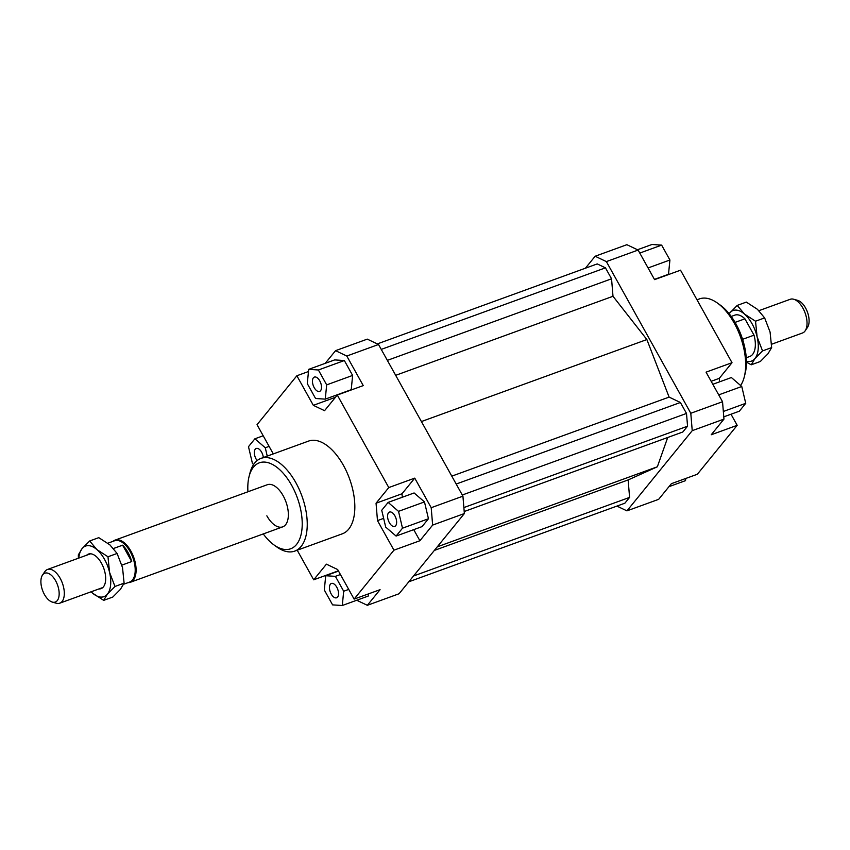 <?xml version="1.0" encoding="UTF-8"?>
<svg xmlns="http://www.w3.org/2000/svg" width="850" height="850" viewBox="0 0 850 850"><rect width="100%" height="100%" fill="white"/><g stroke="black" fill="none" stroke-linecap="round" stroke-linejoin="round"><path stroke-width="1.27" d="M42.5 575.067L44.838 571.636A17.946 9.297 70 0 1 45.199 571.157A17.946 9.297 70 0 1 47.504 569.457A17.946 9.297 70 0 1 60.169 578.298A17.946 9.297 70 0 1 62.082 601.492A17.946 9.297 70 0 1 59.766 603.181A17.946 9.297 70 0 1 56.323 603.234L52.339 602.097A15.353 7.948 -110 0 0 57.258 600.61A15.353 7.948 -110 0 0 55.622 580.773A15.353 7.948 -110 0 0 42.808 574.653A15.353 7.948 -110 0 0 42.5 575.067A15.353 7.948 -110 0 0 42.553 590.357A15.353 7.948 -110 0 0 52.339 602.097M123.664 584.237L129.657 582.059A21.983 11.39 -110 0 0 130.135 551.576A21.983 11.39 -110 0 0 114.623 540.749L107.844 543.214M113.517 548.494L122.613 545.19A21.983 11.39 70 0 1 127.978 552.362A21.983 11.39 70 0 1 131.707 561.542L121.879 565.122M128.106 582.622A22.429 11.613 -110 0 0 130.433 582.25A22.429 11.613 -110 0 0 130.921 551.151A22.429 11.613 -110 0 0 115.101 540.101A22.429 11.613 -110 0 0 113.082 541.312M771.609 344.239L802.496 332.998A17.946 9.297 -110 0 0 804.801 331.309A17.946 9.297 -110 0 0 805.162 330.831A17.946 9.297 -110 0 0 802.899 308.114A17.946 9.297 -110 0 0 793.677 299.232A17.946 9.297 -110 0 0 790.234 299.285L758.923 310.675M735.08 322.394L744.919 318.814A21.983 11.39 -110 0 0 734.772 315.159L731.223 316.444M793.677 299.232L797.661 300.358A15.353 7.948 70 0 1 807.447 312.109A15.353 7.948 70 0 1 807.5 327.399L805.162 330.831M122.613 545.19L131.707 561.542M744.919 318.814L754.014 335.166L742.581 339.331M746.258 357.754L749.796 356.469A21.983 11.39 -110 0 0 754.014 335.166M115.101 540.101L267.346 484.712A22.429 11.613 70 0 1 283.178 495.763A22.429 11.613 70 0 1 282.678 526.872A22.429 11.613 70 0 1 266.847 515.822M257.114 460.594A7.629 3.953 70 0 1 256.094 459.043A7.629 3.953 70 0 1 256.254 448.46A7.629 3.953 70 0 1 261.641 452.221A7.629 3.953 70 0 1 263.341 457.534M320.567 390.692A7.629 3.953 70 0 1 319.589 391.414A7.629 3.953 70 0 1 313.703 386.654A7.629 3.953 70 0 1 313.395 377.793A7.629 3.953 70 0 1 314.373 377.081A7.629 3.953 70 0 1 320.259 381.841A7.629 3.953 70 0 1 320.567 390.692M389.342 522.644A7.629 3.953 70 0 1 389.502 512.061A7.629 3.953 70 0 1 394.889 515.822A7.629 3.953 70 0 1 394.719 526.394A7.629 3.953 70 0 1 389.342 522.644M330.406 584.173A7.629 3.953 70 0 1 331.394 583.451A7.629 3.953 70 0 1 337.28 588.211A7.629 3.953 70 0 1 337.588 597.061A7.629 3.953 70 0 1 336.6 597.784A7.629 3.953 70 0 1 330.714 593.024A7.629 3.953 70 0 1 330.406 584.173M697 299.784L699.454 298.892A49.343 25.564 70 0 1 717.442 303.067A49.343 25.564 70 0 1 734.283 323.202A49.343 25.564 70 0 1 744.292 376.858A49.343 25.564 70 0 1 740.616 385.507M744.292 376.858L745.142 373.511A45.751 23.704 -110 0 0 735.856 323.754A45.751 23.704 -110 0 0 720.247 305.086L717.442 303.067M261.024 458.373L308.624 441.065A49.343 25.564 70 0 1 343.442 465.375A49.343 25.564 70 0 1 342.359 533.8L294.759 551.108A49.343 25.564 -110 0 0 295.853 482.683A49.343 25.564 -110 0 0 261.024 458.373A49.343 25.564 -110 0 0 249.932 473.142L249.082 476.489A45.751 23.704 70 0 1 291.667 485.339A45.751 23.704 70 0 1 300.592 536.382A45.751 23.704 70 0 1 273.966 544.914A45.751 23.704 70 0 1 263.266 533.928M273.966 544.914L276.771 546.933A49.343 25.564 -110 0 0 294.759 551.108M247.934 491.778A45.751 23.704 70 0 1 249.082 476.489M731.011 414.226L737.184 425.319L697.351 474.247L671.394 483.682L658.665 499.332L626.939 510.871L616.919 506.09M737.184 425.319L711.227 434.764L723.966 419.114L722.532 401.731L690.795 413.27L692.229 430.663L723.966 419.114M692.229 430.663L626.939 510.871M585.406 268.207L595.149 256.243L606.379 261.598L690.795 413.27M464.196 511.53L682.826 431.991L687.554 426.201L686.503 413.44L680.393 402.486L669.109 397.099L646.871 339.543L612.999 296.278L611.554 278.8L605.455 267.846L597.221 263.914L377.304 343.91M408.808 581.793L624.867 503.2L629.584 497.399L628.139 479.931L657.358 466.777L667.707 437.495M722.532 401.731L706.063 372.151L732.02 362.706L680.531 270.194L654.574 279.629L638.106 250.059L626.875 244.694L595.149 256.243M606.379 261.598L638.106 250.059M719.578 381.831L719.291 378.346L711.163 381.31M732.02 362.706L719.291 378.346M335.474 397.269L313.331 405.333L296.862 375.753L257.029 424.681L273.296 453.911M335.559 350.668L346.789 356.033L378.516 344.494L367.285 339.129L335.559 350.668L325.242 363.332M296.862 375.753L308.476 371.535M462.931 496.156L431.205 507.705L432.639 525.087L419.9 540.738L393.943 550.173L354.11 599.101L380.078 589.666L367.338 605.306L399.064 593.757L464.366 513.549L462.931 496.156L378.516 344.494M432.639 525.087L464.366 513.549M402.294 497.25L402.007 493.765L414.747 478.125L431.205 507.705M419.9 540.738L413.727 529.635M428.453 518.744L422.046 526.617L396.089 536.063L402.496 528.19L428.453 518.744L424.479 501.914L414.099 492.957L388.142 502.403L381.735 510.276L385.709 527.106L396.089 536.063M367.338 605.306L356.745 600.249M338.374 570.828L313.692 579.806L297.213 550.216M368.454 593.884L368.241 596.062L342.284 605.508L343.687 591.239L335.399 576.353L325.709 575.726L324.307 589.996L332.594 604.881L342.284 605.508M313.331 405.333L324.551 410.688L337.291 395.048L388.779 487.571L414.747 478.125M346.789 356.033L363.248 385.603L337.291 395.048M402.007 493.765L376.051 503.211L377.485 520.604L383.637 518.362M393.943 550.173L377.485 520.604M354.11 599.101L337.652 569.532L326.421 564.166L313.692 579.806M325.709 575.726L338.513 571.072M335.399 576.353L340.436 574.526M343.687 591.239L348.723 589.411M402.496 528.19L398.522 511.36L388.142 502.403M398.522 511.36L424.479 501.914M376.051 503.211L388.779 487.571M344.346 360.538L352.633 375.424L351.231 389.683L325.263 399.128L326.676 384.869L318.389 369.984L344.346 360.538L334.656 359.911L308.699 369.357L307.286 383.616L315.573 398.501L325.263 399.128M326.676 384.869L352.633 375.424M318.389 369.984L308.699 369.357M267.251 456.121L265.274 447.759L254.894 438.802L248.487 446.675L252.45 463.505L253.608 464.493M254.894 438.802L263.202 435.774M265.274 447.759L269.099 446.367M685.737 478.465L685.525 480.643L668.971 486.668M712.821 384.296L731.383 377.538L741.763 386.495L745.737 403.325L739.33 411.198L723.775 416.851M745.737 403.325L723.329 411.474M741.763 386.495L718.718 394.878M637.479 249.751L651.939 244.492L661.629 245.119L669.917 260.004L648.072 267.952M661.629 245.119L639.784 253.066M669.917 260.004L668.504 274.274L654.436 279.384M381.246 349.403L605.455 267.846M387.345 360.368L611.554 278.8M395.686 375.328L612.999 296.278M421.409 421.558L646.871 339.543M434.35 550.418L628.139 479.931M437.261 546.837L657.358 466.777M413.536 575.992L629.584 497.399M451.796 476.149L669.109 397.099M456.184 484.043L680.393 402.486M462.294 495.008L686.503 413.44M463.877 507.567L687.554 426.201M757.095 336.77A26.913 13.94 -110 0 0 752.08 323.786A26.913 13.94 -110 0 0 744.43 314.022A26.913 13.94 -110 0 0 729.619 313.066A26.913 13.94 -110 0 0 729.141 313.703L737.205 305.416L744.43 314.022L755.523 321.215L757.095 336.77L762.535 350.912L754.949 358.562A26.913 13.94 -110 0 0 757.095 336.77M746.417 361.197A26.913 13.94 -110 0 0 754.949 358.562L751.219 364.809L760.336 361.494L767.922 353.844L771.651 347.597L770.079 332.053L764.639 317.9L757.414 309.294L746.321 302.101L737.205 305.416M751.219 364.809L746.428 362.121M762.535 350.912L771.651 347.597M755.523 321.215L764.639 317.9M103.679 600.366L92.586 593.162A26.913 13.94 -110 0 0 107.397 594.118A26.913 13.94 -110 0 0 109.554 572.326L114.984 586.468L107.397 594.118L103.679 600.366L112.795 597.051L120.381 589.401L124.1 583.153L122.527 567.609L117.098 553.456L109.873 544.85L98.781 537.657L89.664 540.972L96.889 549.578L107.982 556.771L109.554 572.326A26.913 13.94 -110 0 0 104.529 559.343A26.913 13.94 -110 0 0 96.889 549.578A26.913 13.94 -110 0 0 82.078 548.622A26.913 13.94 -110 0 0 78.838 558.057M86.636 555.22A18.392 9.531 70 0 1 94.106 554.965A18.392 9.531 70 0 1 101.426 563.146A18.392 9.531 70 0 1 104.794 584.354A18.392 9.531 70 0 1 98.908 588.944M91.109 591.781A26.913 13.94 -110 0 0 92.586 593.162L91.078 591.791M78.391 558.227L78.349 554.859L82.078 548.622L89.664 540.972M117.098 553.456L107.982 556.771M124.1 583.153L114.984 586.468M90.567 553.796L47.504 569.457M282.678 526.872L130.433 582.25M102.839 587.52L59.766 603.181"/></g></svg>
